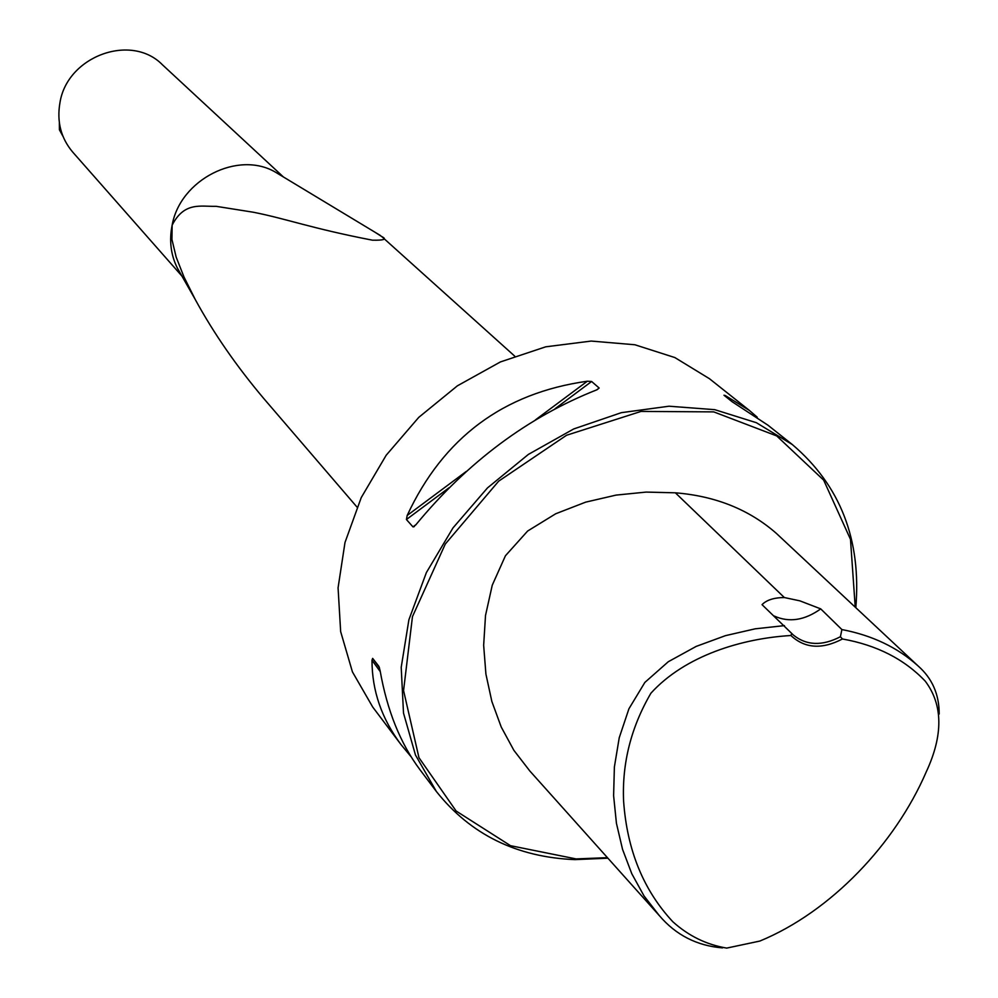 <?xml version="1.0" encoding="UTF-8"?>
<svg xmlns="http://www.w3.org/2000/svg" width="998" height="998" viewBox="0 0 998 998"><rect width="100%" height="100%" fill="white"/><g stroke="black" fill="none" stroke-linecap="round" stroke-linejoin="round"><path stroke-width="1.5" d="M283.457 177.008L162.325 64.683C131.125 32.847 67.19 56.2 59.955 102.682C56.674 121.631 60.915 138.086 72.692 152.07L181.886 276.022M180.176 273.003L177.282 267.913C170.783 254.752 169.074 240.506 172.143 225.161C180.201 179.553 238.135 150.137 275.473 172.18L280.488 175.211M59.344 122.629L59.406 129.777L62.986 136.352M375.26 232.397L381.797 236.601C387.199 239.233 384.08 240.418 372.441 240.181C311.239 228.355 286.426 218.749 253.292 212.225L216.129 206.324C200.773 206.748 184.356 201.421 172.143 225.161L171.93 239.47L176.172 257.11L184.006 277.032L195.371 299.724C213.709 333.282 236.514 366.216 263.771 398.526L356.997 507.071M842.449 638.982C876.731 645.095 904.338 659.167 925.283 681.197C943.073 704.9 943.347 735.227 926.107 772.202C895.218 843.634 831.222 911.623 759.877 941.052L726.706 948.1C706.497 944.682 688.545 935.912 672.852 921.778C643.461 890.278 627.043 850.009 623.588 800.995C621.979 763.133 631.098 727.193 650.933 693.173C685.277 655.412 742.3 638.396 790.915 635.514L791.726 633.443L793.273 634.978C806.446 645.619 822.152 646.205 840.403 636.736L842.449 638.982C821.978 649.648 804.8 648.5 790.915 635.514M774.161 616.003C789.056 622.777 804.575 620.407 820.73 608.88L799.885 600.846L784.341 597.54C773.974 597.627 766.539 600.01 762.048 604.663L791.726 633.443M840.403 636.736L841.9 629.576C872.177 635.327 897.589 647.465 918.135 665.99C932.219 678.39 939.23 694.408 939.18 714.044M722.54 947.888C696.916 945.805 675.821 935.014 659.254 915.528L644.034 895.942L631.796 873.737L622.552 849.373L616.427 823.263L613.608 795.693L614.381 767L619.234 737.747L628.927 708.78L644.87 682.407L668.298 661.724L696.155 646.417L725.471 635.651L755.149 628.827L784.44 625.621M841.9 629.576L820.73 608.88M659.254 915.528L529.851 771.017L513.895 750.359L501.221 727.006L491.852 701.457L485.914 674.099L483.656 645.307L485.515 615.479L492.251 585.202L505.437 555.761L527.63 531.036L555.724 513.758L585.664 502.144L616.028 495.108L646.093 492.089L675.359 492.812C715.516 496.043 749.199 509.566 776.369 533.394L918.135 665.99M855.224 607.146L850.483 539.332L823.674 480.15L776.706 435.926L713.745 411.887L641.065 411.413L566.552 435.253L498.663 481.161L445.283 544.06L412.461 616.639L403.566 690.566L418.948 757.657L456.136 811.025L510.527 845.693L576.096 858.916L607.433 857.656M407.184 515.467C443.287 437.76 503.329 393.012 587.323 381.224L591.614 381.486L599.162 388.035L597.091 389.707C528.092 416.902 467.625 461.999 415.692 524.998L412.972 526.882L406.423 519.521L407.184 515.467L466.216 471.48M855.81 607.695C861.461 539.756 840.291 485.377 792.3 444.534L756.372 422.703L714.73 409.667L669.047 406.211L621.33 412.673L573.713 428.953L528.391 454.402L487.498 487.897L452.967 527.93L426.371 572.59L408.893 619.783L401.208 667.325L403.504 713.071L415.48 755.037L436.388 791.501C470.52 834.503 516.69 857.207 574.91 859.627L607.919 858.193M792.3 444.534L767.936 425.185L732.108 401.72L723.974 395.233L725.309 395.545L749.323 410.39L757.233 417.201M411.126 756.796L401.146 744.758C381.71 718.872 371.992 690.678 371.992 660.202L372.653 658.381L378.928 666.427L380.101 670.631C387.124 710.526 400.398 743.535 419.921 769.658L436.388 791.501M749.323 410.39L709.478 378.729L674.848 357.558L634.878 344.759L591.19 341.066L545.694 346.83L500.397 361.937L457.421 385.802L418.748 417.376L386.189 455.238L361.239 497.603L344.996 542.488L338.072 587.834L340.655 631.597L352.431 671.879L372.716 707.033L401.146 744.758M784.341 597.54L675.359 492.812M587.323 381.224L535.452 419.884M591.614 381.486L555.063 408.731M449.038 487.76L406.423 519.521M599.162 388.035L596.729 389.844M415.954 524.661L412.972 526.882M726.182 396.979L725.309 395.545M371.992 660.202L380.275 671.642M372.653 658.381L379.49 667.812M275.473 172.18L380.413 235.503M177.282 267.913L195.209 299.412M414.457 526.345L413.758 526.869M514.694 356.124L382.134 236.925"/></g></svg>
